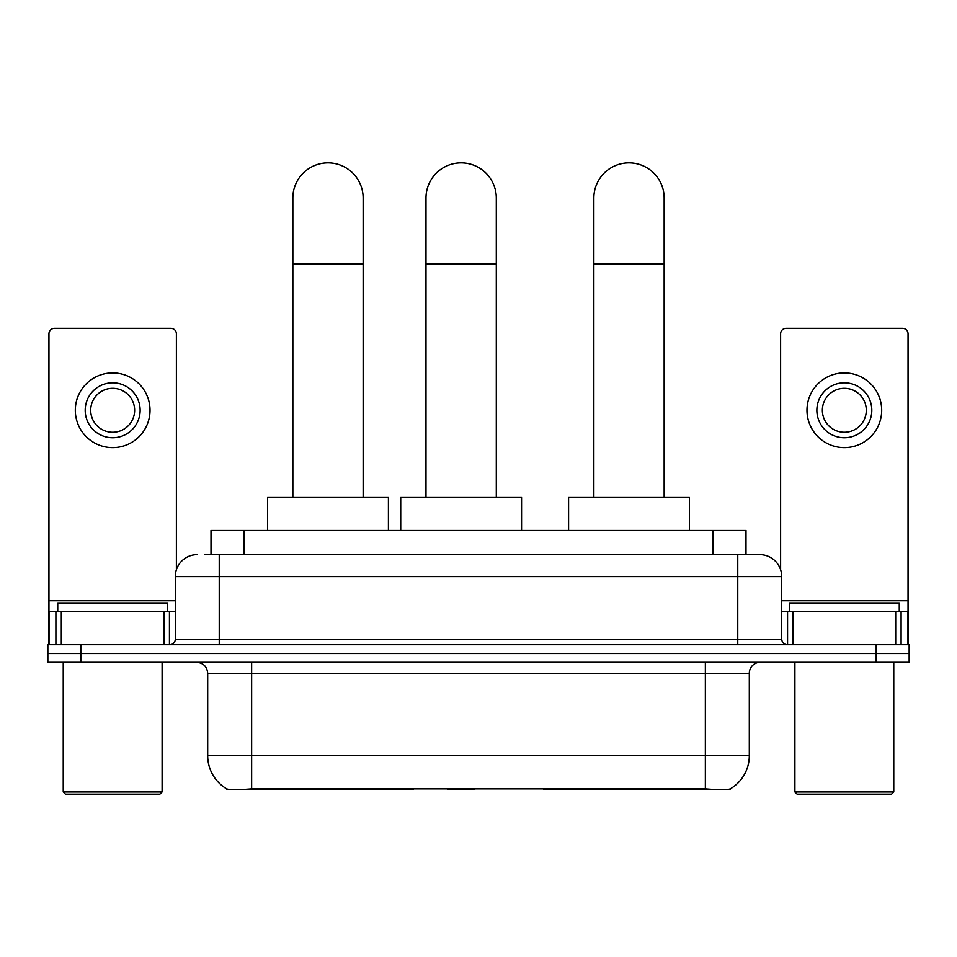 <?xml version="1.0" encoding="UTF-8"?>
<svg xmlns="http://www.w3.org/2000/svg" width="957" height="957" viewBox="0 0 957 957"><rect width="100%" height="100%" fill="white"/><g stroke="black" fill="none" stroke-linecap="round" stroke-linejoin="round"><path stroke-width="1.44" d="M413.448 788.652L413.448 789.728L226.917 789.728L226.917 788.951M211.007 554.629L211.007 530.465L745.993 530.465L745.993 554.629M730.083 788.951L730.083 789.728L543.552 789.728L543.552 788.652M207.693 755.671L251.643 755.671L251.643 673.285L207.693 673.285L207.693 755.671A38.447 38.447 0 0 0 226.701 788.843C229.548 789.956 237.862 789.956 251.643 788.843L705.357 788.843C719.126 789.956 727.44 789.956 730.299 788.843A38.447 38.447 0 0 0 749.307 755.671L749.307 673.285A10.982 10.982 0 0 1 760.289 662.292M80.807 644.719L909.15 644.719L909.15 653.511L47.85 653.511L47.85 662.292L80.807 662.292L80.807 653.511L47.85 653.511L47.85 644.719L80.807 644.719L80.807 653.511L909.15 653.511L909.15 662.292L80.807 662.292M205.456 554.629L752.046 554.629M204.954 554.629L219.237 554.629L219.237 576.604L175.287 576.604L175.287 639.228A5.491 5.491 0 0 1 169.796 644.719M197.262 554.629A21.975 21.975 0 0 0 175.287 576.604M759.738 554.629A21.975 21.975 0 0 1 781.713 576.604L737.763 576.604L737.763 554.629L759.403 554.629M781.713 576.604L781.713 639.228C782.036 642.566 783.867 644.396 787.204 644.719M909.15 644.719L909.15 653.511M164.03 644.719L164.03 611.762L61.308 611.762L61.308 644.719M176.387 569.75L176.387 333.814A5.491 5.491 0 0 0 170.896 328.323L54.441 328.323A5.491 5.491 0 0 0 48.951 333.814L48.951 611.762L61.308 611.762M164.03 611.762L175.287 611.762M48.951 644.719L48.951 611.762M112.663 382.812A27.466 27.466 0 0 0 85.197 410.278A27.466 27.466 0 0 0 112.663 437.744A27.466 27.466 0 0 0 140.129 410.278A27.466 27.466 0 0 0 112.663 382.812M112.663 388.303A21.975 21.975 0 0 0 90.7 410.278A21.975 21.975 0 0 0 112.663 432.253A21.975 21.975 0 0 0 134.638 410.278A21.975 21.975 0 0 0 112.663 388.303M112.663 447.625A37.347 37.347 0 0 0 150.022 410.278A37.347 37.347 0 0 0 112.663 372.919A37.347 37.347 0 0 0 75.316 410.278A37.347 37.347 0 0 0 112.663 447.625M159.903 794.131L65.423 794.131L63.234 791.929L162.104 791.929L159.903 794.131M63.234 662.292L63.234 791.929M162.104 662.292L162.104 791.929M167.595 611.762L167.595 602.97L57.743 602.97L57.743 611.762M292.842 497.508L292.842 198.027A35.158 35.158 0 0 1 327.988 162.869A35.158 35.158 0 0 1 363.146 198.027A35.158 35.158 0 0 0 327.988 162.869M363.146 497.508L363.146 198.027M388.41 530.465L388.41 497.508L267.565 497.508L267.565 530.465M593.854 497.508L593.854 198.027A35.158 35.158 0 0 1 629.012 162.869A35.158 35.158 0 0 1 664.158 198.027A35.158 35.158 0 0 0 629.012 162.869M664.158 497.508L664.158 198.027M689.435 530.465L689.435 497.508L568.59 497.508L568.59 530.465M425.985 497.508L425.985 198.027A35.158 35.158 0 0 1 461.142 162.869A35.158 35.158 0 0 1 496.3 198.027A35.158 35.158 0 0 0 461.142 162.869M496.3 497.508L496.3 198.027M475.402 788.652L474.325 789.728L447.96 789.728L446.883 788.652M521.565 530.465L521.565 497.508L400.72 497.508L400.72 530.465M895.692 644.719L895.692 611.762L792.97 611.762L792.97 644.719M908.049 644.719L908.049 611.762L908.049 644.719M895.692 611.762L908.049 611.762L908.049 333.814A5.491 5.491 0 0 0 902.559 328.323L786.104 328.323A5.491 5.491 0 0 0 780.613 333.814L780.613 569.75M781.713 611.762L792.97 611.762M844.337 382.812A27.466 27.466 0 0 0 816.871 410.278A27.466 27.466 0 0 0 844.337 437.744A27.466 27.466 0 0 0 871.803 410.278A27.466 27.466 0 0 0 844.337 382.812M844.337 388.303A21.975 21.975 0 0 0 822.362 410.278A21.975 21.975 0 0 0 844.337 432.253A21.975 21.975 0 0 0 866.3 410.278A21.975 21.975 0 0 0 844.337 388.303M844.337 447.625A37.347 37.347 0 0 0 881.684 410.278A37.347 37.347 0 0 0 844.337 372.919A37.347 37.347 0 0 0 806.978 410.278A37.347 37.347 0 0 0 844.337 447.625M891.577 794.131L797.097 794.131L794.896 791.929L893.766 791.929L891.577 794.131M794.896 662.292L794.896 791.929M893.766 662.292L893.766 791.929M899.257 611.762L899.257 602.97L789.405 602.97L789.405 611.762M596.127 788.652L596.127 789.728M700.416 789.728L700.416 788.652M360.873 788.652L360.873 789.728M256.584 789.728L256.584 788.652M243.963 554.629L243.963 530.465M713.037 554.629L713.037 530.465M371.196 788.652L371.196 789.728M585.804 788.652L585.804 789.728M544.222 788.652L544.222 789.728M412.778 788.652L412.778 789.728M705.357 662.292L705.357 673.285L251.643 673.285L251.643 662.292M749.307 673.285L705.357 673.285L705.357 755.671L749.307 755.671M705.357 788.843L705.357 755.671L251.643 755.671L251.643 788.843M876.193 662.292L876.193 644.719M219.237 644.719L219.237 639.228L781.713 639.228M175.287 639.228L219.237 639.228L219.237 576.604L737.763 576.604L737.763 644.719M175.287 600.769L48.951 600.769M169.437 611.762L169.437 644.719M49.034 611.762L49.034 644.719M55.901 644.719L55.901 611.762M292.842 263.941L363.146 263.941M593.854 263.941L664.158 263.941M425.985 263.941L496.3 263.941M908.049 600.769L781.713 600.769M907.966 644.719L907.966 611.762M901.099 611.762L901.099 644.719M787.563 644.719L787.563 611.762M207.693 673.285C207.047 666.61 203.386 662.95 196.711 662.292"/></g></svg>
